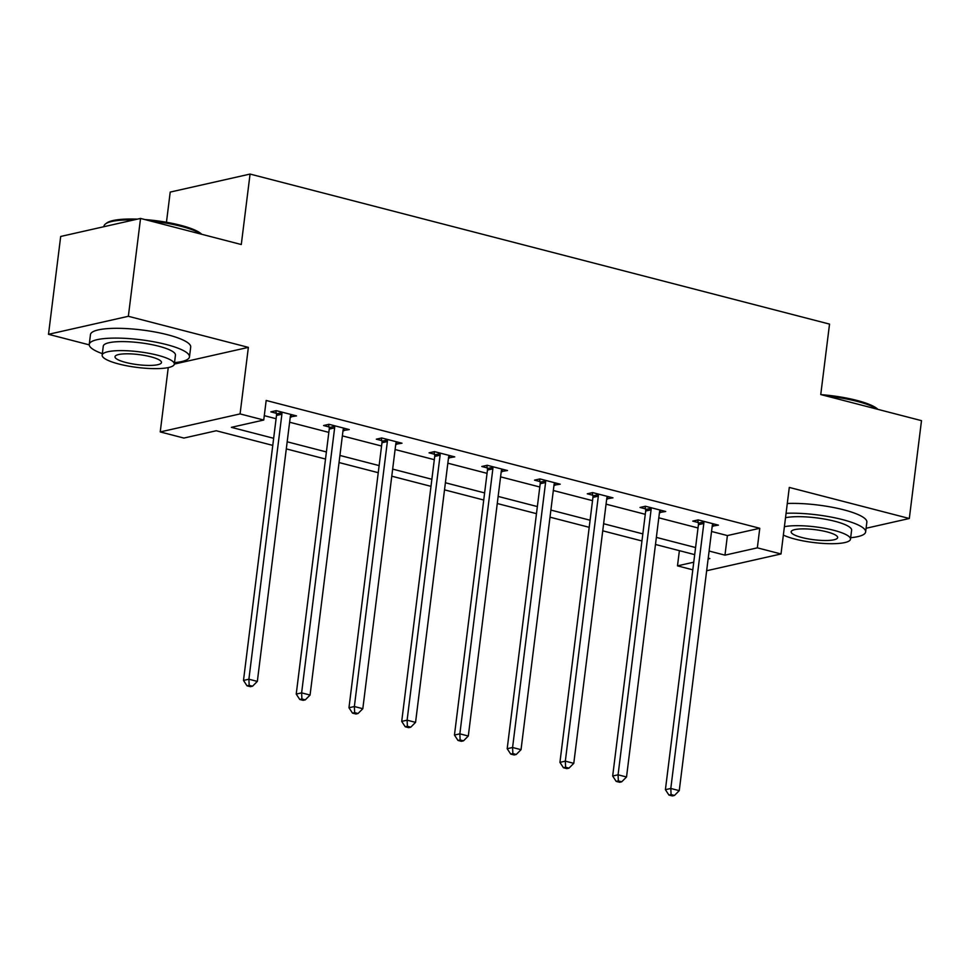<?xml version="1.0" encoding="UTF-8"?>
<svg xmlns="http://www.w3.org/2000/svg" width="970" height="970" viewBox="0 0 970 970"><rect width="100%" height="100%" fill="white"/><g stroke="black" fill="none" stroke-linecap="round" stroke-linejoin="round"><path stroke-width="1.45" d="M272.764 445.388L216.262 430.753L183.9 438.064L160.232 431.929L240.075 413.911L263.743 420.034L231.369 427.346L273.649 438.294M168.246 367.594L160.232 431.929M174.333 364.077L248.368 347.369L128.355 316.293L140.541 218.432L60.686 236.462L48.5 334.31L89.24 344.859M166.452 222.263L170.211 192.084L250.066 174.066L829.532 324.101L820.753 394.56L921.5 420.653L909.314 518.501L789.289 487.425L781.008 553.967L706.645 570.748M692.798 569.826L677.484 565.862L693.744 562.2M679.388 550.669L677.484 565.862M128.355 316.293L48.5 334.31M866.101 528.262L909.314 518.501M711.543 531.475L727.403 535.573L759.777 528.274L266.18 400.464L263.743 420.034M264.289 415.669L276.086 418.725M289.618 422.229L328.83 432.377M342.361 435.882L381.574 446.03M395.105 449.534L434.305 459.683M447.837 463.187L487.049 473.348M500.581 476.852L539.793 487.001M553.324 490.505L592.524 500.653M606.068 504.157L645.268 514.306M658.8 517.81L698.012 527.971M712.21 526.152L718.443 525.146L698.157 519.896L692.762 521.12L698.23 522.539M659.467 512.5L665.699 511.493L645.414 506.243L640.018 507.455L645.486 508.874M606.723 498.835L612.955 497.84L592.67 492.59L587.274 493.803L592.755 495.221M553.979 485.182L560.211 484.188L539.926 478.925L534.531 480.15L540.011 481.569M501.247 471.529L507.48 470.523L487.195 465.273L481.799 466.497L487.267 467.904M448.504 457.876L454.736 456.87L434.451 451.62L429.055 452.832L434.524 454.251M395.76 444.212L401.992 443.217L381.707 437.967L376.311 439.18L381.792 440.598M343.028 430.559L349.261 429.564L328.975 424.302L323.58 425.527L329.048 426.945M290.285 416.906L296.517 415.9L276.232 410.649L270.836 411.874L276.304 413.281M248.368 347.369L240.075 413.911M759.777 528.274L757.34 547.844L781.008 553.967M140.541 218.432L241.287 244.525L250.066 174.066M708.124 558.95L709.858 558.562L708.221 558.138M694.69 554.634L655.477 544.473M641.946 540.969L602.746 530.82M589.214 527.316L550.002 517.168M536.471 513.663L497.258 503.515M483.727 500.011L444.515 489.85M430.983 486.346L391.783 476.197M378.251 472.693L339.039 462.544M325.508 459.04L286.296 448.892M709.106 551.045L724.966 555.155L757.34 547.844M287.181 441.799L326.393 451.947M339.924 455.451L379.137 465.6M392.668 469.104L431.868 479.265M445.4 482.757L484.612 492.918M498.143 496.422L537.356 506.57M550.887 510.074L590.087 520.223M603.619 523.727L642.831 533.888M656.363 537.392L695.575 547.541M727.403 535.573L724.966 555.155M713.362 523.836L713.047 526.37M660.619 510.184L660.303 512.718M607.875 496.519L607.559 499.053M555.131 482.866L554.816 485.4M502.399 469.213L502.084 471.747M449.656 455.56L449.34 458.095M396.912 441.896L396.597 444.43M344.18 428.243L343.865 430.777M291.436 414.59L291.121 417.124M703.82 523.461L698.424 524.685L665.408 789.677L670.803 788.464L703.82 523.461A4.038 3.383 77.3 0 0 703.747 521.945L703.626 521.314M671.094 794.576L668.936 795.06L672.319 795.933L674.477 795.448L671.094 794.576L670.803 788.464L679.255 790.647L712.271 525.655A4.038 3.383 77.3 0 1 712.695 524.261L712.962 523.739M698.424 524.685A4.038 3.383 77.3 0 0 698.364 523.157L697.709 519.993M665.408 789.677L668.936 795.06M674.477 795.448L679.255 790.647M821.056 394.644A49.288 10.682 7.1 0 1 856.716 400.367A49.288 10.682 7.1 0 1 877.898 409.352M877.183 409.17A50.501 10.937 -172.9 0 0 857.225 401.386A50.501 10.937 -172.9 0 0 826.476 396.039M850.666 537.72A50.501 10.937 -172.9 0 0 865.64 531.936A50.501 10.937 -172.9 0 0 842.493 519.605A50.501 10.937 -172.9 0 0 786.076 513.275M865.64 531.936L866.853 522.151A50.501 10.937 -172.9 0 0 843.718 509.82A50.501 10.937 -172.9 0 0 787.288 503.491M785.518 517.713A36.363 7.881 7.1 0 1 834.94 521.302A36.363 7.881 7.1 0 1 851.611 530.19L850.484 539.187A36.363 7.881 -172.9 0 0 833.824 530.311A36.363 7.881 -172.9 0 0 784.403 526.722M783.36 535.064A36.363 7.881 -172.9 0 0 794.976 539.077A36.363 7.881 -172.9 0 0 831.314 543.709A36.363 7.881 -172.9 0 0 850.484 539.187M826.913 531.863A23.438 5.08 -172.9 0 0 803.499 528.88A23.438 5.08 -172.9 0 0 791.144 531.79A23.438 5.08 -172.9 0 0 801.887 537.513A23.438 5.08 -172.9 0 0 825.3 540.508A23.438 5.08 -172.9 0 0 837.656 537.586A23.438 5.08 -172.9 0 0 826.913 531.863M144.894 219.559A49.288 10.682 7.1 0 1 180.565 225.282A49.288 10.682 7.1 0 1 201.736 234.279M201.02 234.097A50.501 10.937 -172.9 0 0 181.063 226.313A50.501 10.937 -172.9 0 0 150.314 220.966M174.515 362.647A50.501 10.937 -172.9 0 0 189.477 356.863A50.501 10.937 -172.9 0 0 166.343 344.532A50.501 10.937 -172.9 0 0 115.866 338.093A50.501 10.937 -172.9 0 0 89.252 344.374A50.501 10.937 -172.9 0 0 102.347 353.65M189.477 356.863L190.702 347.066A50.501 10.937 -172.9 0 0 167.555 334.747A50.501 10.937 -172.9 0 0 117.079 328.309A50.501 10.937 -172.9 0 0 90.465 334.589L89.252 344.374M102.153 355.117L103.281 346.12A36.363 7.881 7.1 0 1 122.45 341.598A36.363 7.881 7.1 0 1 158.789 346.229A36.363 7.881 7.1 0 1 175.449 355.105L174.333 364.114A36.363 7.881 -172.9 0 0 157.661 355.238A36.363 7.881 -172.9 0 0 121.323 350.606A36.363 7.881 -172.9 0 0 102.153 355.117A36.363 7.881 -172.9 0 0 118.825 364.005A36.363 7.881 -172.9 0 0 155.164 368.636A36.363 7.881 -172.9 0 0 174.333 364.114M150.762 356.79A23.438 5.08 -172.9 0 0 127.337 353.808A23.438 5.08 -172.9 0 0 114.993 356.717A23.438 5.08 -172.9 0 0 125.724 362.44A23.438 5.08 -172.9 0 0 149.15 365.423A23.438 5.08 -172.9 0 0 161.493 362.513A23.438 5.08 -172.9 0 0 150.762 356.79M133.945 219.923A50.501 10.937 -172.9 0 0 105.524 223.912A50.501 10.937 -172.9 0 0 103.972 226.168L103.899 226.701M105.524 223.912L106.833 222.942A49.288 10.682 7.1 0 1 137.437 219.135M651.076 509.808L645.68 511.032L612.676 776.024L618.072 774.8L651.076 509.808A4.038 3.383 77.3 0 0 651.015 508.28L650.882 507.662M618.351 780.911L616.192 781.396L619.575 782.281L621.734 781.796L618.351 780.911L618.072 774.8L626.523 776.994L659.527 512.002A4.038 3.383 77.3 0 1 659.952 510.596L660.23 510.074M645.68 511.032A4.038 3.383 77.3 0 0 645.62 509.505L644.965 506.34M612.676 776.024L616.192 781.396M621.734 781.796L626.523 776.994M598.332 496.155L592.937 497.367L559.933 762.371L565.328 761.147L598.332 496.155A4.038 3.383 77.3 0 0 598.272 494.627L598.138 494.009M565.607 767.258L563.449 767.743L566.832 768.616L568.99 768.131L565.607 767.258L565.328 761.147L573.779 763.341L606.784 498.337A4.038 3.383 77.3 0 1 607.208 496.943L607.487 496.422M592.937 497.367A4.038 3.383 77.3 0 0 592.876 495.852L592.233 492.687M559.933 762.371L563.449 767.743M568.99 768.131L573.779 763.341M545.589 482.502L540.205 483.715L507.189 748.707L512.584 747.494L545.589 482.502A4.038 3.383 77.3 0 0 545.528 480.974L545.407 480.344M512.875 753.605L510.717 754.09L514.088 754.963L516.246 754.478L512.875 753.605L512.584 747.494L521.035 749.677L554.052 484.685A4.038 3.383 77.3 0 1 554.476 483.29L554.743 482.769M540.205 483.715A4.038 3.383 77.3 0 0 540.132 482.187L539.49 479.034M507.189 748.707L510.717 754.09M516.246 754.478L521.035 749.677M492.857 468.837L487.461 470.062L454.457 735.054L459.853 733.841L492.857 468.837A4.038 3.383 77.3 0 0 492.796 467.322L492.663 466.691M460.132 739.952L457.973 740.437L461.356 741.31L463.514 740.825L460.132 739.952L459.853 733.841L468.304 736.024L501.308 471.032A4.038 3.383 77.3 0 1 501.732 469.638L501.999 469.116M487.461 470.062A4.038 3.383 77.3 0 0 487.401 468.534L486.746 465.37M454.457 735.054L457.973 740.437M463.514 740.825L468.304 736.024M440.113 455.185L434.718 456.409L401.713 721.401L407.109 720.177L440.113 455.185A4.038 3.383 77.3 0 0 440.053 453.657L439.919 453.038M407.388 726.287L405.23 726.772L408.612 727.658L410.771 727.173L407.388 726.287L407.109 720.177L415.56 722.371L448.564 457.379A4.038 3.383 77.3 0 1 448.989 455.973L449.268 455.451M434.718 456.409A4.038 3.383 77.3 0 0 434.657 454.882L434.014 451.717M401.713 721.401L405.23 726.772M410.771 727.173L415.56 722.371M387.37 441.532L381.974 442.744L348.97 707.748L354.365 706.524L387.37 441.532A4.038 3.383 77.3 0 0 387.309 440.004L387.188 439.386M354.644 712.635L352.498 713.12L355.869 713.993L358.027 713.508L354.644 712.635L354.365 706.524L362.816 708.718L395.821 443.714A4.038 3.383 77.3 0 1 396.257 442.32L396.524 441.799M381.974 442.744A4.038 3.383 77.3 0 0 381.913 441.229L381.271 438.064M348.97 707.748L352.498 713.12M358.027 713.508L362.816 708.718M334.638 427.879L329.242 429.092L296.226 694.084L301.621 692.871L334.638 427.879A4.038 3.383 77.3 0 0 334.565 426.351L334.444 425.721M301.912 698.982L299.754 699.467L303.137 700.34L305.295 699.855L301.912 698.982L301.621 692.871L310.073 695.053L343.089 430.062A4.038 3.383 77.3 0 1 343.513 428.667L343.78 428.146M329.242 429.092A4.038 3.383 77.3 0 0 329.182 427.564L328.527 424.411M296.226 694.084L299.754 699.467M305.295 699.855L310.073 695.053M281.894 414.214L276.498 415.439L243.494 680.431L248.89 679.218L281.894 414.214A4.038 3.383 77.3 0 0 281.833 412.699L281.7 412.068M249.169 685.329L247.01 685.814L250.393 686.687L252.552 686.202L249.169 685.329L248.89 679.218L257.341 681.401L290.345 416.409A4.038 3.383 77.3 0 1 290.77 415.014L291.048 414.481M276.498 415.439A4.038 3.383 77.3 0 0 276.438 413.911L275.783 410.746M243.494 680.431L247.01 685.814M252.552 686.202L257.341 681.401M703.747 521.945L698.364 523.157M651.015 508.28L645.62 509.505M598.272 494.627L592.876 495.852M545.528 480.974L540.132 482.187M492.796 467.322L487.401 468.534M440.053 453.657L434.657 454.882M387.309 440.004L381.913 441.229M334.565 426.351L329.182 427.564M281.833 412.699L276.438 413.911"/></g></svg>
